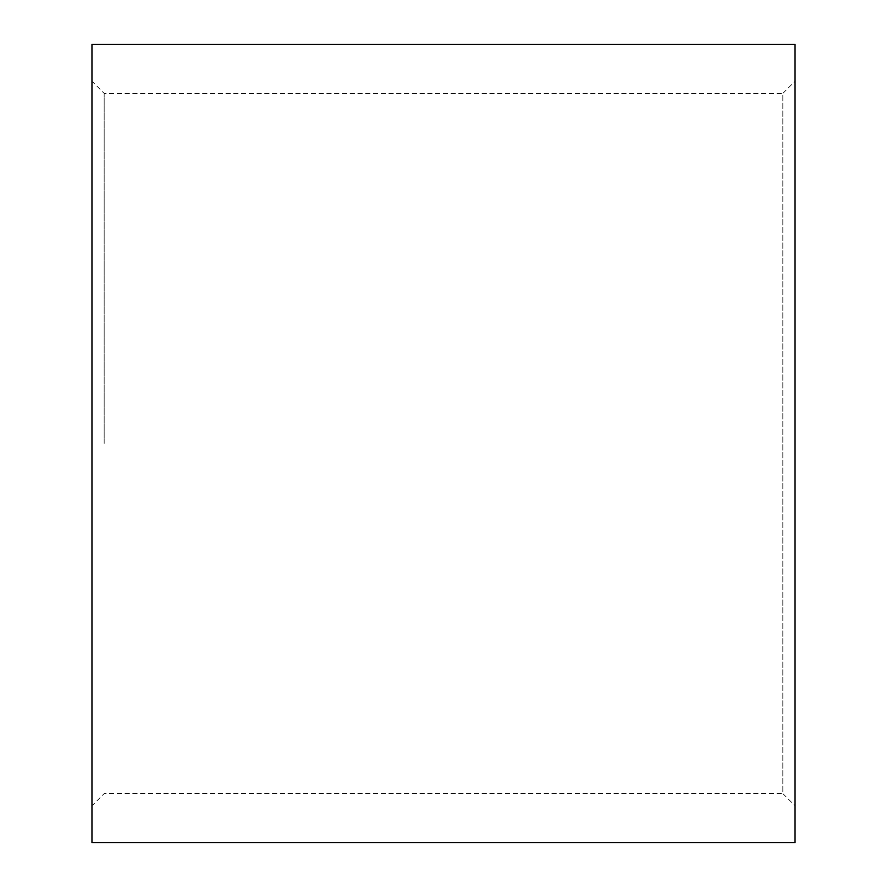 <?xml version="1.0" encoding="UTF-8"?>
<svg xmlns="http://www.w3.org/2000/svg" width="887" height="887" viewBox="0 0 887 887"><rect width="100%" height="100%" fill="white"/><g stroke="black" fill="none" stroke-linecap="round" stroke-linejoin="round"><path stroke-width="0.67" stroke-dasharray="4.43 3.33" d="M104.178 443.5L104.178 93.401L104.178 443.5M91.96 842.65L91.96 44.35M795.04 81.172L795.04 443.5L795.04 81.172L782.822 93.401L782.822 443.5L782.822 93.401L104.178 93.401L91.96 81.172M795.04 842.65L795.04 44.35M795.04 805.828L795.04 443.5L795.04 805.828L782.822 793.599L782.822 443.5L782.822 793.599L104.178 793.599L91.96 805.828L91.96 443.5L91.96 805.828"/><path stroke-width="1.33" d="M91.96 443.5L91.96 842.65L795.04 842.65L795.04 44.35L91.96 44.35L91.96 443.5"/></g></svg>
